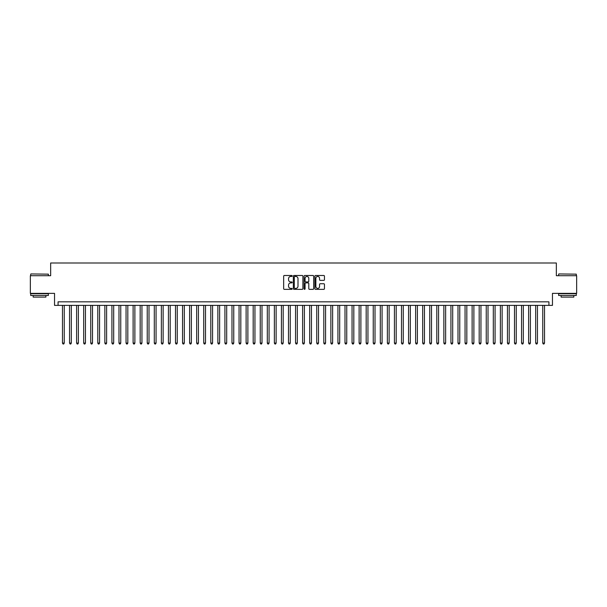 <?xml version="1.0" encoding="UTF-8"?>
<svg xmlns="http://www.w3.org/2000/svg" width="607" height="607" viewBox="0 0 607 607"><rect width="100%" height="100%" fill="white"/><g stroke="black" fill="none" stroke-linecap="round" stroke-linejoin="round"><path stroke-width="0.91" d="M292.202 275.973A0.486 0.486 0 0 0 291.717 275.487L284.349 275.487A0.69 0.69 0 0 0 283.659 276.177L283.659 288.659A0.69 0.69 0 0 0 284.349 289.349L291.717 289.349A0.486 0.486 0 0 0 292.202 288.864A0.486 0.486 0 0 0 291.717 288.378L290.761 288.378A2.216 2.216 0 0 1 288.545 286.163L288.545 285.123A2.216 2.216 0 0 1 290.761 282.9L291.717 282.9A0.486 0.486 0 0 0 292.202 282.414A0.486 0.486 0 0 0 291.717 281.936L290.761 281.936A2.216 2.216 0 0 1 288.545 279.713L288.545 278.674A2.216 2.216 0 0 1 290.761 276.458L291.717 276.458A0.486 0.486 0 0 0 292.202 275.973M323.759 280.373A0.69 0.69 0 0 0 324.457 279.683L324.457 276.177A0.69 0.69 0 0 0 323.759 275.487L315.579 275.487A0.69 0.69 0 0 0 314.889 276.177L314.889 288.659A0.69 0.69 0 0 0 315.579 289.349L323.759 289.349A0.69 0.69 0 0 0 324.457 288.659L324.457 284.425A0.69 0.69 0 0 0 323.759 283.735L320.261 283.735A0.69 0.69 0 0 0 319.563 284.425L319.563 286.527A1.851 1.851 0 0 1 317.711 288.378A1.851 1.851 0 0 1 315.86 286.527L315.86 278.31A1.851 1.851 0 0 1 317.711 276.458A1.851 1.851 0 0 1 319.563 278.31L319.563 279.683A0.69 0.69 0 0 0 320.261 280.373L323.759 280.373M548.925 305.374L552.461 305.374L552.461 293.363L576.65 293.363L576.65 275.707L556.346 275.707L556.346 262.998L50.654 262.998L50.654 275.707L30.35 275.707L30.35 293.363L54.539 293.363L54.539 305.374L548.925 305.374L548.925 301.838L58.075 301.838L58.075 305.374M302.893 276.177A0.69 0.69 0 0 0 302.203 275.487L294.023 275.487A0.69 0.69 0 0 0 293.325 276.177L293.325 288.659A0.69 0.69 0 0 0 294.023 289.349L302.203 289.349A0.69 0.69 0 0 0 302.893 288.659L302.893 276.177M304.797 275.487L312.977 275.487A0.69 0.69 0 0 1 313.675 276.177L313.675 288.659A0.69 0.69 0 0 1 312.977 289.349L309.479 289.349A0.69 0.69 0 0 1 308.788 288.659L308.788 283.598A0.69 0.69 0 0 0 308.09 282.9L305.769 282.9A0.69 0.69 0 0 0 305.078 283.598L305.078 288.864A0.486 0.486 0 0 1 304.593 289.349A0.486 0.486 0 0 1 304.107 288.864L304.107 276.177A0.69 0.69 0 0 1 304.797 275.487M294.782 276.458A0.486 0.486 0 0 0 294.296 276.944L294.296 287.893A0.486 0.486 0 0 0 294.782 288.378L295.791 288.378A2.216 2.216 0 0 0 298.007 286.163L298.007 278.674A2.216 2.216 0 0 0 295.791 276.458L294.782 276.458M308.788 278.347A1.851 1.851 0 0 0 306.93 276.488A1.851 1.851 0 0 0 305.078 278.347L305.078 281.238A0.69 0.69 0 0 0 305.769 281.936L308.09 281.936A0.69 0.69 0 0 0 308.788 281.238L308.788 278.347M62.483 305.374L62.483 343.084L64.251 343.084L64.251 305.374M64.251 343.084L63.72 344.002L63.014 344.002L62.483 343.084M30.911 273.939L48.363 274.152L30.911 273.939M39.531 295.488L30.707 295.488L30.707 293.72L48.363 293.72L48.363 295.488L39.531 295.488M45.889 295.488L45.889 297.111L33.173 297.111L33.173 295.488M558.85 273.939L576.293 274.152L558.85 273.939M567.469 295.488L558.637 295.488L558.637 293.72L576.293 293.72L576.293 295.488L567.469 295.488M573.827 295.488L573.827 297.111L561.111 297.111L561.111 295.488M69.547 305.374L69.547 343.084L71.315 343.084L71.315 305.374M71.315 343.084L70.784 344.002L70.078 344.002L69.547 343.084M76.611 305.374L76.611 343.084L78.379 343.084L78.379 305.374M78.379 343.084L77.848 344.002L77.142 344.002L76.611 343.084M83.675 305.374L83.675 343.084L85.443 343.084L85.443 305.374M85.443 343.084L84.912 344.002L84.206 344.002L83.675 343.084M90.739 305.374L90.739 343.084L92.499 343.084L92.499 305.374M92.499 343.084L91.976 344.002L91.262 344.002L90.739 343.084M97.795 305.374L97.795 343.084L99.563 343.084L99.563 305.374M99.563 343.084L99.032 344.002L98.326 344.002L97.795 343.084M104.859 305.374L104.859 343.084L106.627 343.084L106.627 305.374M106.627 343.084L106.096 344.002L105.39 344.002L104.859 343.084M111.923 305.374L111.923 343.084L113.691 343.084L113.691 305.374M113.691 343.084L113.16 344.002L112.454 344.002L111.923 343.084M118.987 305.374L118.987 343.084L120.755 343.084L120.755 305.374M120.755 343.084L120.224 344.002L119.518 344.002L118.987 343.084M126.051 305.374L126.051 343.084L127.819 343.084L127.819 305.374M127.819 343.084L127.288 344.002L126.582 344.002L126.051 343.084M133.115 305.374L133.115 343.084L134.875 343.084L134.875 305.374M134.875 343.084L134.352 344.002L133.639 344.002L133.115 343.084M140.171 305.374L140.171 343.084L141.939 343.084L141.939 305.374M141.939 343.084L141.408 344.002L140.703 344.002L140.171 343.084M147.235 305.374L147.235 343.084L149.003 343.084L149.003 305.374M149.003 343.084L148.472 344.002L147.767 344.002L147.235 343.084M154.299 305.374L154.299 343.084L156.067 343.084L156.067 305.374M156.067 343.084L155.536 344.002L154.831 344.002L154.299 343.084M161.363 305.374L161.363 343.084L163.131 343.084L163.131 305.374M163.131 343.084L162.6 344.002L161.894 344.002L161.363 343.084M168.427 305.374L168.427 343.084L170.195 343.084L170.195 305.374M170.195 343.084L169.664 344.002L168.958 344.002L168.427 343.084M175.491 305.374L175.491 343.084L177.252 343.084L177.252 305.374M177.252 343.084L176.728 344.002L176.015 344.002L175.491 343.084M182.548 305.374L182.548 343.084L184.316 343.084L184.316 305.374M184.316 343.084L183.784 344.002L183.079 344.002L182.548 343.084M189.612 305.374L189.612 343.084L191.38 343.084L191.38 305.374M191.38 343.084L190.848 344.002L190.143 344.002L189.612 343.084M196.676 305.374L196.676 343.084L198.443 343.084L198.443 305.374M198.443 343.084L197.912 344.002L197.207 344.002L196.676 343.084M203.74 305.374L203.74 343.084L205.507 343.084L205.507 305.374M205.507 343.084L204.976 344.002L204.271 344.002L203.74 343.084M210.804 305.374L210.804 343.084L212.571 343.084L212.571 305.374M212.571 343.084L212.04 344.002L211.335 344.002L210.804 343.084M217.867 305.374L217.867 343.084L219.628 343.084L219.628 305.374M219.628 343.084L219.104 344.002L218.391 344.002L217.867 343.084M224.924 305.374L224.924 343.084L226.692 343.084L226.692 305.374M226.692 343.084L226.161 344.002L225.455 344.002L224.924 343.084M231.988 305.374L231.988 343.084L233.756 343.084L233.756 305.374M233.756 343.084L233.225 344.002L232.519 344.002L231.988 343.084M239.052 305.374L239.052 343.084L240.82 343.084L240.82 305.374M240.82 343.084L240.289 344.002L239.583 344.002L239.052 343.084M246.116 305.374L246.116 343.084L247.884 343.084L247.884 305.374M247.884 343.084L247.353 344.002L246.647 344.002L246.116 343.084M253.18 305.374L253.18 343.084L254.948 343.084L254.948 305.374M254.948 343.084L254.416 344.002L253.711 344.002L253.18 343.084M260.244 305.374L260.244 343.084L262.004 343.084L262.004 305.374M262.004 343.084L261.48 344.002L260.767 344.002L260.244 343.084M267.3 305.374L267.3 343.084L269.068 343.084L269.068 305.374M269.068 343.084L268.537 344.002L267.831 344.002L267.3 343.084M274.364 305.374L274.364 343.084L276.132 343.084L276.132 305.374M276.132 343.084L275.601 344.002L274.895 344.002L274.364 343.084M281.428 305.374L281.428 343.084L283.196 343.084L283.196 305.374M283.196 343.084L282.665 344.002L281.959 344.002L281.428 343.084M288.492 305.374L288.492 343.084L290.26 343.084L290.26 305.374M290.26 343.084L289.729 344.002L289.023 344.002L288.492 343.084M295.556 305.374L295.556 343.084L297.324 343.084L297.324 305.374M297.324 343.084L296.793 344.002L296.087 344.002L295.556 343.084M302.62 305.374L302.62 343.084L304.38 343.084L304.38 305.374M304.38 343.084L303.857 344.002L303.143 344.002L302.62 343.084M309.676 305.374L309.676 343.084L311.444 343.084L311.444 305.374M311.444 343.084L310.913 344.002L310.207 344.002L309.676 343.084M316.74 305.374L316.74 343.084L318.508 343.084L318.508 305.374M318.508 343.084L317.977 344.002L317.271 344.002L316.74 343.084M323.804 305.374L323.804 343.084L325.572 343.084L325.572 305.374M325.572 343.084L325.041 344.002L324.335 344.002L323.804 343.084M330.868 305.374L330.868 343.084L332.636 343.084L332.636 305.374M332.636 343.084L332.105 344.002L331.399 344.002L330.868 343.084M337.932 305.374L337.932 343.084L339.7 343.084L339.7 305.374M339.7 343.084L339.169 344.002L338.463 344.002L337.932 343.084M344.996 305.374L344.996 343.084L346.756 343.084L346.756 305.374M346.756 343.084L346.233 344.002L345.52 344.002L344.996 343.084M352.052 305.374L352.052 343.084L353.82 343.084L353.82 305.374M353.82 343.084L353.289 344.002L352.584 344.002L352.052 343.084M359.116 305.374L359.116 343.084L360.884 343.084L360.884 305.374M360.884 343.084L360.353 344.002L359.648 344.002L359.116 343.084M366.18 305.374L366.18 343.084L367.948 343.084L367.948 305.374M367.948 343.084L367.417 344.002L366.711 344.002L366.18 343.084M373.244 305.374L373.244 343.084L375.012 343.084L375.012 305.374M375.012 343.084L374.481 344.002L373.775 344.002L373.244 343.084M380.308 305.374L380.308 343.084L382.076 343.084L382.076 305.374M382.076 343.084L381.545 344.002L380.839 344.002L380.308 343.084M387.372 305.374L387.372 343.084L389.133 343.084L389.133 305.374M389.133 343.084L388.609 344.002L387.896 344.002L387.372 343.084M394.429 305.374L394.429 343.084L396.196 343.084L396.196 305.374M396.196 343.084L395.665 344.002L394.96 344.002L394.429 343.084M401.493 305.374L401.493 343.084L403.26 343.084L403.26 305.374M403.26 343.084L402.729 344.002L402.024 344.002L401.493 343.084M408.557 305.374L408.557 343.084L410.324 343.084L410.324 305.374M410.324 343.084L409.793 344.002L409.088 344.002L408.557 343.084M415.62 305.374L415.62 343.084L417.388 343.084L417.388 305.374M417.388 343.084L416.857 344.002L416.152 344.002L415.62 343.084M422.684 305.374L422.684 343.084L424.452 343.084L424.452 305.374M424.452 343.084L423.921 344.002L423.216 344.002L422.684 343.084M429.748 305.374L429.748 343.084L431.509 343.084L431.509 305.374M431.509 343.084L430.985 344.002L430.272 344.002L429.748 343.084M436.805 305.374L436.805 343.084L438.573 343.084L438.573 305.374M438.573 343.084L438.042 344.002L437.336 344.002L436.805 343.084M443.869 305.374L443.869 343.084L445.637 343.084L445.637 305.374M445.637 343.084L445.106 344.002L444.4 344.002L443.869 343.084M450.933 305.374L450.933 343.084L452.701 343.084L452.701 305.374M452.701 343.084L452.169 344.002L451.464 344.002L450.933 343.084M457.997 305.374L457.997 343.084L459.765 343.084L459.765 305.374M459.765 343.084L459.233 344.002L458.528 344.002L457.997 343.084M465.061 305.374L465.061 343.084L466.829 343.084L466.829 305.374M466.829 343.084L466.297 344.002L465.592 344.002L465.061 343.084M472.125 305.374L472.125 343.084L473.885 343.084L473.885 305.374M473.885 343.084L473.361 344.002L472.648 344.002L472.125 343.084M479.181 305.374L479.181 343.084L480.949 343.084L480.949 305.374M480.949 343.084L480.418 344.002L479.712 344.002L479.181 343.084M486.245 305.374L486.245 343.084L488.013 343.084L488.013 305.374M488.013 343.084L487.482 344.002L486.776 344.002L486.245 343.084M493.309 305.374L493.309 343.084L495.077 343.084L495.077 305.374M495.077 343.084L494.546 344.002L493.84 344.002L493.309 343.084M500.373 305.374L500.373 343.084L502.141 343.084L502.141 305.374M502.141 343.084L501.61 344.002L500.904 344.002L500.373 343.084M507.437 305.374L507.437 343.084L509.205 343.084L509.205 305.374M509.205 343.084L508.674 344.002L507.968 344.002L507.437 343.084M514.501 305.374L514.501 343.084L516.261 343.084L516.261 305.374M516.261 343.084L515.738 344.002L515.024 344.002L514.501 343.084M521.557 305.374L521.557 343.084L523.325 343.084L523.325 305.374M523.325 343.084L522.794 344.002L522.088 344.002L521.557 343.084M528.621 305.374L528.621 343.084L530.389 343.084L530.389 305.374M530.389 343.084L529.858 344.002L529.152 344.002L528.621 343.084M535.685 305.374L535.685 343.084L537.453 343.084L537.453 305.374M537.453 343.084L536.922 344.002L536.216 344.002L535.685 343.084M542.749 305.374L542.749 343.084L544.517 343.084L544.517 305.374M544.517 343.084L543.986 344.002L543.28 344.002L542.749 343.084M30.707 275.707L30.707 274.152M48.363 275.707L48.363 274.152M558.637 275.707L558.637 274.152M576.293 275.707L576.293 274.152"/></g></svg>
